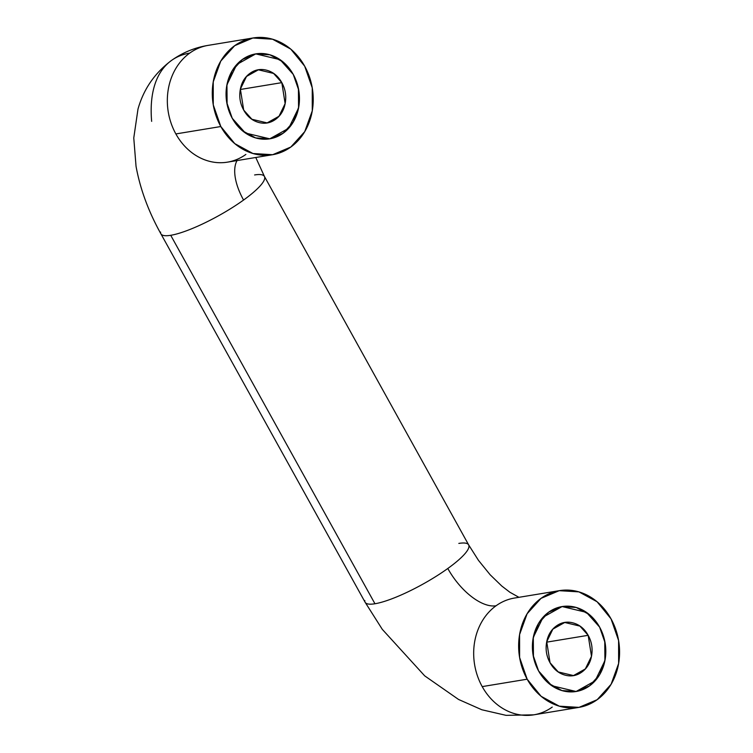 <?xml version="1.0" encoding="UTF-8"?>
<svg xmlns="http://www.w3.org/2000/svg" width="753" height="753" viewBox="0 0 753 753"><rect width="100%" height="100%" fill="white"/><g stroke="black" fill="none" stroke-linecap="round" stroke-linejoin="round"><path stroke-width="1.13" d="M151.654 121.355A166.79 81.371 54.3 0 1 170.47 61.209A166.79 81.371 54.3 0 1 189.718 53.105A59.186 50.216 -99.4 0 1 208.628 45.293M254.599 174.96A59.186 12.152 151 0 1 264.736 178.207A59.186 12.152 151 0 1 243.567 200.044A48.427 23.625 54.3 0 1 237.044 160.577A48.427 23.625 -125.7 0 0 243.567 200.044A59.186 12.152 -29 0 0 264.529 176.654M458.831 543.412A59.186 12.152 151 0 1 468.761 545.106A59.186 12.152 151 0 1 447.8 568.487A48.427 23.625 -125.7 0 0 496.067 605.77A59.186 50.216 -99.4 0 1 514.986 597.967M293.256 74.415L298.414 88.374L298.565 107.971L288.747 128.208L269.753 138.825L245.412 133.027L232.253 118.296L226.757 102.53L226.747 85.823L232.216 70.716L242.334 59.515L255.559 53.924L269.885 54.79L283.119 61.991L293.256 74.415L298.753 90.191L298.762 106.898L293.294 122.005L283.175 133.206L269.951 138.797L255.634 137.931L242.391 130.73L232.253 118.296L227.105 104.338L226.945 84.75L236.762 64.513L255.756 53.887L280.097 59.685L293.256 74.415L283.119 61.991L269.885 54.79L255.559 53.924L242.334 59.515L232.216 70.716L226.747 85.823L226.757 102.53L232.253 118.296A43.043 36.52 -99.4 0 1 252.857 54.508A43.043 36.52 -99.4 0 1 293.256 74.415A43.043 36.52 -99.4 0 1 272.652 138.204A43.043 36.52 -99.4 0 1 232.253 118.296L242.391 130.73L255.634 137.931L269.951 138.797L283.175 133.206L293.294 122.005L298.762 106.898L298.753 90.191L293.256 74.415M599.604 627.089L604.763 641.048L604.913 660.645L595.096 680.872L576.101 691.499L551.761 685.701L538.602 670.97L548.739 683.404L561.983 690.595L576.299 691.461L589.533 685.87L599.642 674.669L605.111 659.562L605.101 642.855L599.604 627.089L589.467 614.655L576.233 607.464L561.907 606.589L548.683 612.18L538.564 623.39L533.096 638.488L533.115 655.204L538.602 670.97L533.453 657.011L533.293 637.415L543.12 617.178L562.105 606.56L586.446 612.358L599.604 627.089L605.101 642.855L605.111 659.562L599.642 674.669L589.533 685.87L576.299 691.461L561.983 690.595L548.739 683.404L538.602 670.97A43.043 36.52 -99.4 0 1 559.206 607.182A43.043 36.52 -99.4 0 1 599.604 627.089A43.043 36.52 -99.4 0 1 579.001 690.878A43.043 36.52 -99.4 0 1 538.602 670.97L533.115 655.204L533.096 638.488L538.564 623.39L548.683 612.18L561.907 606.589L576.233 607.464L589.467 614.655L599.604 627.089M204.185 46.225A59.186 50.216 80.6 0 0 189.718 53.105A59.186 50.216 80.6 0 0 175.863 133.93L220.817 126.532A59.186 50.216 -99.4 0 1 249.149 38.817A59.186 50.216 -99.4 0 1 304.692 66.189L290.752 49.096L272.548 39.203L252.857 38.008L234.672 45.698L220.761 61.097L213.24 81.87L213.259 104.846L220.817 126.532L234.757 143.616L252.961 153.518L272.652 154.713L290.837 147.023L304.749 131.615L312.269 110.851L312.25 87.875L304.692 66.189A59.186 50.216 -99.4 0 1 276.37 153.904A59.186 50.216 -99.4 0 1 220.817 126.532L175.863 133.93A59.186 50.216 -99.4 0 1 189.718 53.105A166.79 81.371 -125.7 0 0 170.47 61.209M510.534 598.889A59.186 50.216 80.6 0 0 496.067 605.77A48.427 23.625 54.3 0 1 447.8 568.487A59.186 12.152 151 0 1 374.956 603.755L170.724 235.303A59.186 12.152 -29 0 0 243.567 200.044A59.186 12.152 151 0 1 170.724 235.303L374.956 603.755A59.186 12.152 -29 0 0 447.8 568.487A59.186 12.152 -29 0 0 468.968 546.659M527.166 679.197A59.186 50.216 -99.4 0 1 555.498 591.491A59.186 50.216 -99.4 0 1 611.041 618.862L618.599 640.539L618.618 663.515L611.097 684.289L597.185 699.688L579.001 707.378L559.31 706.182L541.106 696.29L527.166 679.197L519.617 657.52L519.589 634.544L527.109 613.77L541.021 598.371L559.206 590.681L578.906 591.867L597.101 601.769L611.041 618.862A59.186 50.216 -99.4 0 1 582.718 706.568A59.186 50.216 -99.4 0 1 527.166 679.197L482.212 686.604L527.166 679.197M552.231 707.095A59.186 50.216 -99.4 0 1 533.312 714.908A59.186 50.216 -99.4 0 1 482.212 686.604A59.186 50.216 -99.4 0 1 496.067 605.77A59.186 50.216 80.6 0 0 482.212 686.604A59.186 50.216 80.6 0 0 537.755 713.976M364.81 600.508A59.186 12.152 -29 0 0 374.956 603.755A59.186 12.152 151 0 1 365.026 602.061M160.794 233.618A59.186 12.152 -29 0 0 170.724 235.303A59.186 12.152 151 0 1 160.577 232.065M245.883 154.421A59.186 50.216 -99.4 0 1 226.964 162.234A59.186 50.216 -99.4 0 1 175.863 133.93A59.186 50.216 80.6 0 0 231.406 161.302M546.65 642.158L588.168 635.316L591.491 656.287L585.345 668.937L573.475 675.573L558.265 671.949L550.038 662.744C553.568 669.097 558.434 673.191 564.656 675.008C570.868 676.825 576.61 675.846 581.871 672.053C587.133 668.269 590.38 662.791 591.613 655.618C592.837 648.437 591.689 641.678 588.168 635.316C584.648 628.953 579.772 624.868 573.56 623.051C567.348 621.234 561.606 622.213 556.345 625.997C551.074 629.79 547.826 635.268 546.603 642.441C545.37 649.613 546.518 656.381 550.038 662.744L546.725 641.772L552.862 629.122L564.731 622.486L579.942 626.11L588.168 635.316L546.65 642.158M240.301 89.485L281.82 82.642L285.133 103.613L278.996 116.263L267.127 122.899L251.916 119.275L243.69 110.07C240.169 103.716 239.021 96.949 240.254 89.776C241.478 82.595 244.725 77.117 249.987 73.333C255.258 69.54 260.99 68.561 267.211 70.377C273.424 72.194 278.29 76.288 281.82 82.642C285.34 89.005 286.488 95.772 285.265 102.945C284.032 110.117 280.784 115.595 275.523 119.388C270.252 123.172 264.519 124.16 258.298 122.334C252.086 120.518 247.219 116.433 243.69 110.07L240.376 89.099L246.513 76.458L258.383 69.813L273.593 73.436L281.82 82.642L240.301 89.485M578.728 707.425L533.764 714.832L506.063 715.35L481.798 709.75L458.558 699.462L424.692 675.855L382.298 629.357L365.13 602.278L160.897 233.825C148.463 211.499 140.18 188.994 136.039 166.3L133.77 137.959L137.978 109.147C143.512 89.325 154.666 73.097 171.449 60.485C182.602 52.578 194.848 47.533 208.176 45.368L253.13 37.961M255.775 157.49L264.425 176.437L468.658 544.89L478.466 560.354L490.147 574.755L501.762 586.013L509.856 592.235L518.93 597.317M559.488 590.634L514.525 598.042M227.415 162.159L272.379 154.751M573.475 675.573L571.772 675.855M267.127 122.899L265.423 123.181M564.731 622.486L563.009 622.769"/></g></svg>
